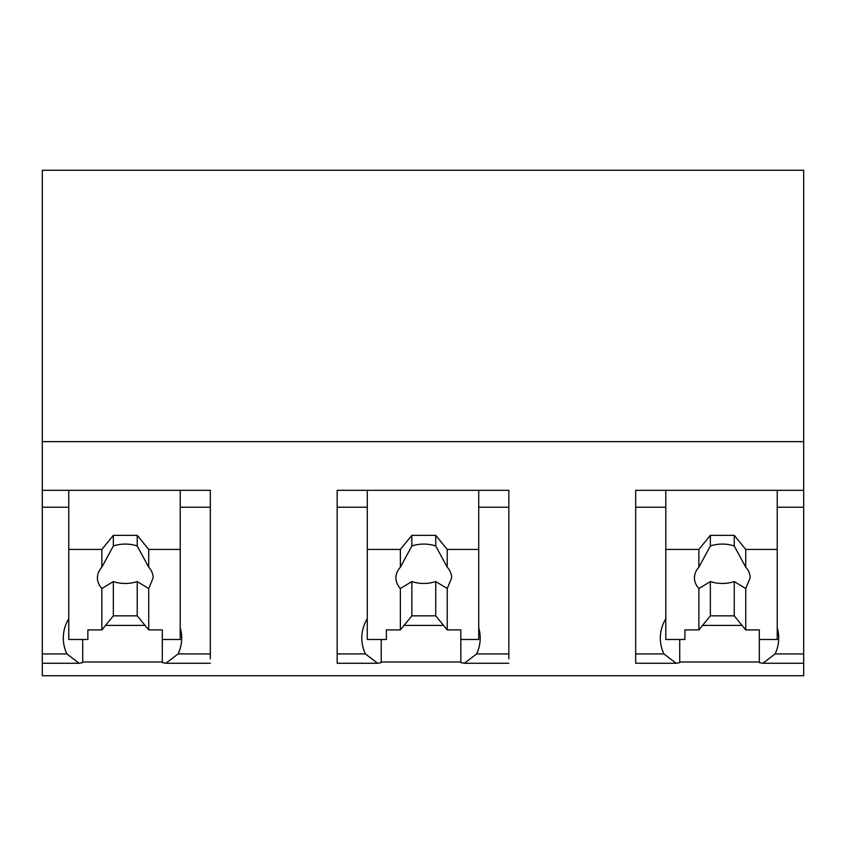 <?xml version="1.0" encoding="UTF-8"?>
<svg xmlns="http://www.w3.org/2000/svg" width="846" height="846" viewBox="0 0 846 846"><rect width="100%" height="100%" fill="white"/><g stroke="black" fill="none" stroke-linecap="round" stroke-linejoin="round"><path stroke-width="1.27" d="M675.489 663.264L635.684 663.264L635.684 490.32L803.7 490.32L803.7 675.743L42.3 675.743L42.3 507.209L68.769 507.209L68.769 490.32L210.316 490.32L210.316 507.209L180.209 507.209L180.209 490.32L180.209 639.481L162.305 639.481L162.305 629.91L148.716 629.91L148.716 588.509L153.147 577.85A27.865 19.701 180 0 0 148.716 567.19L137.221 545.977A27.865 19.701 180 0 0 113.343 545.977L113.343 535.349L137.221 535.349L148.716 549.424L180.209 549.424M803.7 490.32L803.7 170.258L42.3 170.258L42.3 507.209M42.3 490.32L68.769 490.32L68.769 639.481L87.868 639.481L87.868 629.91L101.858 629.91L101.858 588.509L113.343 581.572A27.865 19.701 180 0 0 137.221 581.572L148.716 588.509M82.697 661.995L162.305 661.995M679.719 661.995L759.317 661.995M42.3 441.644L803.7 441.644M376.978 663.264L337.173 663.264L337.173 490.32L508.827 490.32L508.827 507.209L478.72 507.209L478.72 490.32L478.72 639.481L460.816 639.481L460.816 662.608L464.359 663.285L476.615 653.937A71.646 50.654 180 0 0 480.211 638.074A71.646 50.654 180 0 0 478.72 627.785M381.208 661.995L460.816 661.995M82.697 639.481L82.697 662.608L79.154 663.285L66.897 653.937L42.3 653.937M68.769 618.659A71.646 50.654 180 0 0 63.291 638.074A71.646 50.654 180 0 0 66.897 653.937M210.316 658.854L210.316 507.209M162.305 658.854L162.305 662.608L165.848 663.285L178.104 653.937A71.646 50.654 180 0 0 181.7 638.074A71.646 50.654 180 0 0 180.209 627.785M162.305 662.608L162.305 639.481M105.528 625.416L145.036 625.416M759.317 658.854L759.317 662.608L762.87 663.285L775.126 653.937A71.646 50.654 180 0 0 778.722 638.074A71.646 50.654 180 0 0 777.231 627.785M759.317 639.481L759.317 629.91L745.738 629.91L745.738 588.509L750.169 577.85A27.865 19.701 180 0 0 745.738 567.19L745.738 549.424L777.231 549.424L777.231 639.481L759.317 639.481L759.317 662.608M702.55 625.416L742.058 625.416M665.791 618.659A71.646 50.654 180 0 0 660.314 638.074A71.646 50.654 180 0 0 663.92 653.937L676.176 663.285L679.719 662.608L679.719 639.481M635.684 507.209L665.791 507.209L665.791 490.32L665.791 639.481L684.89 639.481L684.89 629.91L698.881 629.91L698.881 588.509L710.365 581.572A27.865 19.701 180 0 0 734.243 581.572L745.738 588.509M777.231 549.424L777.231 490.32L777.231 507.209L803.7 507.209M381.208 639.481L381.208 662.608L377.665 663.285L365.409 653.937L337.173 653.937M337.173 507.209L367.28 507.209L367.28 490.32L367.28 639.481L386.379 639.481L386.379 629.91L400.37 629.91L400.37 588.509L411.854 581.572A27.865 19.701 180 0 0 435.732 581.572L447.227 588.509L451.658 577.85A27.865 19.701 180 0 0 447.227 567.19L435.732 545.977A27.865 19.701 180 0 0 411.854 545.977L411.854 535.349L435.732 535.349L447.227 549.424L478.72 549.424M508.827 658.854L508.827 507.209M460.816 658.854L460.816 662.608M404.039 625.416L443.547 625.416M367.28 618.659A71.646 50.654 180 0 0 361.802 638.074A71.646 50.654 180 0 0 365.409 653.937M101.858 588.509A27.865 19.701 180 0 1 97.427 577.85A27.865 19.701 180 0 1 101.858 567.19L101.858 549.424L113.343 535.349M68.769 549.424L101.858 549.424M101.858 567.19L113.343 545.977M148.716 567.19L148.716 549.424M148.716 629.91L137.221 615.846L137.221 581.572M101.858 629.91L113.343 615.846L137.221 615.846M113.343 615.846L113.343 581.572M137.221 545.977L137.221 535.349M400.37 588.509A27.865 19.701 180 0 1 395.939 577.85A27.865 19.701 180 0 1 400.37 567.19L400.37 549.424L411.854 535.349M367.28 549.424L400.37 549.424M400.37 567.19L411.854 545.977M460.816 639.481L460.816 629.91L447.227 629.91L447.227 588.509M447.227 567.19L447.227 549.424M447.227 629.91L435.732 615.846L435.732 581.572M400.37 629.91L411.854 615.846L435.732 615.846M411.854 615.846L411.854 581.572M435.732 545.977L435.732 535.349M698.881 588.509A27.865 19.701 180 0 1 694.45 577.85A27.865 19.701 180 0 1 698.881 567.19L698.881 549.424L710.365 535.349L734.243 535.349L745.738 549.424M665.791 549.424L698.881 549.424M698.881 567.19L710.365 545.977L710.365 535.349M745.738 567.19L734.243 545.977A27.865 19.701 180 0 0 710.365 545.977M745.738 629.91L734.243 615.846L734.243 581.572M698.881 629.91L710.365 615.846L734.243 615.846M710.365 615.846L710.365 581.572M734.243 545.977L734.243 535.349M210.316 653.937L178.104 653.937M803.7 653.937L775.126 653.937M663.92 653.937L635.684 653.937M508.827 653.937L476.615 653.937M78.467 663.264L42.3 663.264M210.316 663.264L166.535 663.264M803.7 663.264L763.557 663.264M508.827 663.264L465.046 663.264"/></g></svg>
